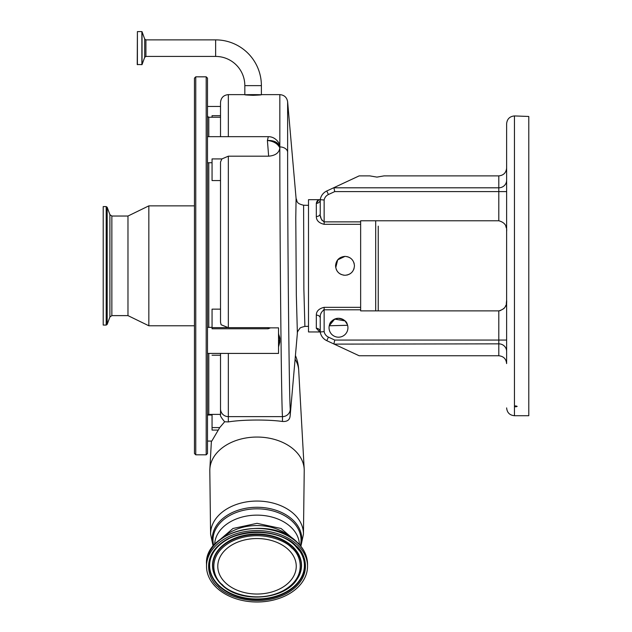<?xml version="1.0" encoding="UTF-8"?>
<svg xmlns="http://www.w3.org/2000/svg" width="632" height="632" viewBox="0 0 632 632"><rect width="100%" height="100%" fill="white"/><g stroke="black" fill="none" stroke-linecap="round" stroke-linejoin="round"><path stroke-width="0.95" d="M137.405 64.709L137.405 31.6L137.231 64.535L142.034 64.598L142.034 31.711L144.696 39.018L144.696 57.291L142.034 64.598M215.638 56.43L215.638 39.879L145.921 39.879L145.921 56.43L215.638 56.43A29.198 29.198 0 0 1 244.829 85.628L261.387 85.628L261.387 94.784M215.638 39.879A45.749 45.749 0 0 1 261.387 85.628M253.108 94.634C242.427 94.65 242.427 94.879 253.108 95.314C263.789 94.879 263.789 94.65 253.108 94.634M268.655 156.183L267.399 140.478L268.316 136.662C272.827 136.702 276.476 139.008 279.273 143.583L279.834 147.833C279.21 152.802 275.489 155.583 268.655 156.183L228.342 156.183L221.919 158.916L212.052 158.916L212.052 180.562L220.521 180.562M209.816 471.022A47.21 33.385 0 0 1 209.808 470.729A47.21 33.385 0 0 1 209.808 470.437A47.21 33.385 0 0 1 209.848 469.126A47.21 33.385 0 0 1 257.019 437.052A47.21 33.385 0 0 1 304.197 469.126A47.21 33.385 0 0 1 304.229 470.437A47.21 33.385 0 0 1 304.229 470.729A47.21 33.385 0 0 1 304.221 471.022M295.784 217.922L296.084 198.48C297.546 201.134 295.586 203.33 303.605 205.218L303.873 289.006L304.893 326.404C301.361 327.273 299.694 327.937 299.876 328.403C297.87 330.963 297.04 332.535 297.38 333.135L296.329 295.112L295.784 217.922M347.363 324.493L345.009 320.906L334.699 319.081L329.248 325.733C330.117 326.017 327.605 320.89 338.088 318.299C348.959 320.084 346.763 325.63 347.6 325.251M347.932 327.739A9.448 9.448 0 0 0 338.483 318.291A9.448 9.448 0 0 0 329.035 327.739A9.448 9.448 0 0 0 338.483 337.188A9.448 9.448 0 0 0 347.932 327.739M378.236 226.145L378.236 310.881L378.236 226.145M295.089 359.268A41.704 29.491 0 0 1 298.691 370.147L304.197 469.126M296.084 198.448L287.623 101.768L287.623 151.98C287.552 232.592 289.116 397.378 290.27 409.552L290.214 415.042L297.38 333.135M207.493 265.827L207.493 453.523L206.19 454.827L206.19 76.828L207.493 78.131L207.493 265.827M207.493 353.422L278.53 353.422L278.53 327.866L270.417 327.866L268.102 328.774L268.102 327.66L270.417 327.866M212.052 117.236L212.052 115.68L220.521 115.68M228.342 353.422L228.342 421.923L224.668 421.757L219.731 427.58L211.799 441.073L207.493 441.073M195.762 454.827L195.762 76.828L194.459 78.131L194.459 453.523L195.762 454.827L206.19 454.827M194.459 122.355L194.459 409.299M111.856 216.033L111.856 315.621L109.897 316.988L109.897 214.667L111.856 216.033L127.98 216.033L148.836 205.866L148.836 325.78L194.459 325.78M127.98 216.033L127.98 315.621L148.836 325.78M106.2 325.069L106.2 206.585L103.214 206.585L103.214 325.069L106.2 325.069L107.179 324.382L107.179 207.272L109.897 214.667M220.521 136.662L220.521 102.447C220.987 97.699 223.594 95.092 228.342 94.626L228.342 136.662M268.102 328.774L212.052 328.774L212.052 309.135L220.521 309.135M228.342 156.183L228.342 327.66L221.097 324.753L220.521 322.202L220.521 162.021L221.919 158.916M212.052 414.418L208.789 414.418L208.789 353.422M208.789 327.352L208.789 162.732M220.521 414.26L220.521 353.422M278.53 333.341L279.834 340.15M290.056 416.496C289.519 420.106 286.991 421.765 282.472 421.473L282.48 416.63C281.327 403.943 279.763 231.352 279.834 146.932L279.834 94.626C284.266 95.005 286.865 97.383 287.623 101.768M228.342 327.66L268.102 327.66M228.342 421.923C241.93 419.601 267.81 419.387 282.472 421.473M220.521 414.394L212.052 414.394L212.052 430.076L218.277 430.076M208.789 136.662L208.789 117.236L220.521 117.236M279.834 338.057L279.818 342.054L278.53 346.968M279.834 146.039C277.669 142.137 273.522 140.28 267.399 140.478C273.522 141.157 277.669 143.606 279.834 147.833M278.53 344.013L279.826 341.588M278.53 334.439A11.732 10.452 -0 0 1 279.834 339.226L278.53 341.92M220.679 414.394C219.731 415.09 221.066 417.539 224.668 421.757M223.404 537.279A42.36 29.957 0 0 1 290.633 537.279M216.697 587.792A50.505 35.716 0 0 1 206.514 566.288A50.505 35.716 0 0 1 240.982 532.421A50.505 35.716 0 0 1 297.34 544.784A50.505 35.716 0 0 1 307.531 566.288A50.505 35.716 0 0 1 273.056 600.155A50.505 35.716 0 0 1 216.697 587.792M217.787 566.288A39.231 27.745 0 0 1 257.019 538.543A39.231 27.745 0 0 1 296.25 566.288A39.231 27.745 0 0 1 257.019 594.033A39.231 27.745 0 0 1 217.787 566.288M506.627 350.689L506.627 363.582C506.129 358.865 503.522 356.258 498.806 355.761L359.15 355.761L326.768 340.664A11.542 11.542 0 0 1 320.234 331.974L324.145 331.642A7.631 7.631 0 0 0 328.419 337.117L334.747 340.063L498.806 340.063L498.806 310.881C504.581 309.364 507.188 305.785 506.627 300.129L506.627 341.24L506.627 340.063L498.806 340.063L498.806 343.848L334.17 344.116L326.768 340.664A11.542 11.542 0 0 1 320.234 331.974L320.234 318.022C319.934 314.515 321.238 311.766 324.145 309.791L323.473 309.933M318.71 199.973L316.324 203.37C316.79 200.897 318.094 199.665 320.234 199.68L308.503 199.68L308.503 331.95L320.234 331.974A3.911 3.689 180 0 0 316.324 328.285L316.324 315.115C316.34 311.173 318.947 308.582 324.145 307.334L360.643 307.334L360.643 309.791L324.145 309.791L324.145 331.642M335.553 265.827C336.113 260.084 339.266 256.932 345.001 256.379C350.744 256.932 353.896 260.084 354.449 265.827C353.896 271.562 350.744 274.715 345.001 275.276C339.266 274.723 336.113 271.57 335.553 265.827M360.643 221.864L360.643 220.773L498.806 220.773L498.806 191.583L334.747 191.583L328.419 194.538A7.631 7.631 0 0 0 324.145 200.012L324.145 221.864L360.643 221.864L360.643 307.334M360.643 224.321L324.145 224.321C318.963 223.08 316.356 220.489 316.324 216.539L316.324 203.37A3.911 3.689 0 0 0 320.234 199.68L322.652 199.878M346.85 256.56L348.627 257.098M349.457 257.493L350.27 257.982M351.676 259.136L352.869 260.597M353.738 262.217L354.268 263.971M354.046 268.568L353.73 269.445M352.853 271.081L351.684 272.51M350.247 273.688L348.627 274.549M347.742 274.865L346.834 275.094M498.806 310.881L360.643 310.881L360.643 309.791M505.821 226.209L506.295 227.962M506.627 363.582L506.627 231.525C507.204 225.9 504.597 222.314 498.806 220.773M324.145 224.321L324.145 221.864C321.238 219.889 319.934 217.139 320.234 213.624L320.234 199.68A11.542 11.542 0 0 1 326.768 190.99L359.15 175.886L369.823 175.886L376.933 177.11L384.043 175.886L498.806 175.886C503.522 175.396 506.129 172.789 506.627 168.073L506.627 171.517M319.745 331.95L316.324 328.285M506.627 300.168L506.295 303.692M505.837 305.398L505.126 306.986M504.091 308.456L499.896 310.794M359.15 355.761L334.17 344.116M345.001 275.276L343.144 275.094M341.383 274.557L339.779 273.703M339.005 273.135L338.073 272.25M337.441 271.491L337.125 271.049M336.674 270.291L336.271 269.445M335.734 267.684L337.701 259.831L345.001 256.379M316.324 315.115A3.911 2.915 180 0 1 320.234 318.022L320.298 316.735M324.145 200.012L320.234 199.68L320.234 213.624A3.911 2.915 0 0 1 316.324 216.539M320.464 216.081L321.024 218.261M321.49 219.391L322.091 220.45M321.372 312.516L321.048 313.322M320.234 325.97L320.234 318.022M506.627 265.827L506.627 123.754C507.093 119.006 509.7 116.399 514.448 115.933L514.448 415.722C509.7 415.256 507.093 412.649 506.627 407.901M506.627 190.414L506.627 191.583L498.806 191.583L498.806 175.886M514.448 406.186L515.752 406.874L517.173 406.384L515.752 405.878L514.448 406.186M514.448 115.933L528.787 116.47L528.787 415.722L514.448 415.722M334.747 191.583L333.909 187.807L498.806 187.807A7.821 7.552 180 0 0 506.627 180.254M320.234 213.624L320.234 199.68M333.909 343.848L334.747 340.063M137.405 31.6L141.876 31.6L141.876 64.709M375.7 310.881L375.7 220.773M213.158 546.301L210.59 534.174A46.428 32.832 0 0 1 210.59 533.89A46.428 32.832 0 0 1 257.019 501.058A46.428 32.832 0 0 1 303.447 533.89A46.428 32.832 0 0 1 303.447 534.174L304.229 470.729M213.403 546.001A44.754 31.647 0 0 1 212.265 538.922A44.754 31.647 0 0 1 257.019 507.275A44.754 31.647 0 0 1 301.772 538.922A44.754 31.647 0 0 1 300.642 546.001M213.719 545.614A44.035 31.142 0 0 1 212.984 539.957A44.035 31.142 0 0 1 257.019 508.823A44.035 31.142 0 0 1 301.053 539.957A44.035 31.142 0 0 1 300.326 545.614M227.307 327.629L212.052 327.629M220.521 355.216L212.052 355.216M220.521 408.896A7.821 7.734 180 0 0 228.342 416.63L282.48 416.63A7.821 7.734 -3.8 0 0 290.27 409.552M219.731 427.58L212.052 427.58M287.623 151.98A7.821 5.53 180 0 0 279.834 146.932A13.035 9.219 180 0 0 267.399 140.478M214.667 544.531A42.36 29.957 0 0 1 257.019 515.135A42.36 29.957 0 0 1 299.37 544.531M206.514 564.178A50.505 35.716 0 0 1 240.982 530.311A50.505 35.716 0 0 1 297.34 542.675A50.505 35.716 0 0 1 307.531 564.178C307.421 556.065 303.984 548.789 297.222 542.351C271.207 514.962 204.073 530.73 206.514 564.178L206.514 566.288M218.253 586.962C225.253 595.81 257.169 608.632 286.257 593.701C314.554 578.019 305.896 552.803 295.784 545.614C288.792 536.766 256.868 523.944 227.781 538.875C199.483 554.556 208.141 579.781 218.253 586.962M295.136 545.685A47.598 33.654 0 0 1 300.113 551.554A47.598 33.654 0 0 1 285.68 592.705A47.598 33.654 0 0 1 219.02 586.109A47.598 33.654 0 0 1 213.924 551.554A47.598 33.654 0 0 1 228.357 538.97M300.018 551.412A47.384 33.504 0 0 1 285.553 592.239A47.384 33.504 0 0 1 219.185 585.667A47.384 33.504 0 0 1 214.019 551.412M297.222 578.991A44.509 31.474 180 0 0 297.317 578.849A44.509 31.474 180 0 0 292.553 546.538A44.509 31.474 180 0 0 234.045 538.535A44.509 31.474 180 0 0 216.721 578.849A44.509 31.474 180 0 0 216.816 578.991M216.721 578.849L221.713 584.766C239.978 603.489 284.637 600.226 297.127 579.133A44.295 31.323 180 0 0 292.379 546.98A44.295 31.323 180 0 0 234.156 539.009A44.295 31.323 180 0 0 216.91 579.133A44.295 31.323 180 0 0 221.658 584.703M222.425 584.742C213.403 578.327 205.677 555.812 230.925 541.822C256.884 528.502 285.372 539.941 291.613 547.833C300.642 554.248 308.369 576.763 283.112 590.754C257.153 604.073 228.666 592.642 222.425 584.742M324.145 307.334L324.145 309.791M498.806 355.761L498.806 343.848A7.821 7.552 0 0 1 506.627 351.4M328.419 194.538L326.768 190.99M326.768 340.664L328.419 337.117M144.696 57.291L145.921 56.43M145.921 39.879L144.696 39.018M244.829 85.628L244.829 94.784M228.342 94.626L244.829 94.626M261.387 94.626L279.834 94.626M347.608 325.283L329.24 325.764M308.503 326.31L304.893 326.404M298.707 370.407A41.712 41.712 0 0 0 295.421 355.532M210.59 534.174L209.808 470.729M300.887 546.301L303.447 534.174M207.493 136.662L268.316 136.662M207.493 162.732L212.052 162.732M208.789 117.773L207.493 115.933M111.856 315.621L127.98 315.621M148.836 205.866L194.459 205.866M109.897 316.988L107.179 324.382M106.2 206.585L107.179 207.272M195.762 76.828L206.19 76.828M207.628 415.003L212.052 415.003M208.789 413.873L207.493 415.722M207.493 106.46L220.521 106.46M207.493 327.352L212.052 327.352M211.404 441.073L209.848 469.126M290.033 416.749L290.214 415.042M308.503 205.345L303.605 205.218M213.924 551.554C226.951 529.174 275.671 525.54 295.073 545.637L300.113 551.554M307.531 564.178L307.531 566.288M216.831 542.343L232.963 528.486L257.019 523.328L281.074 528.486L297.214 542.343"/></g></svg>
